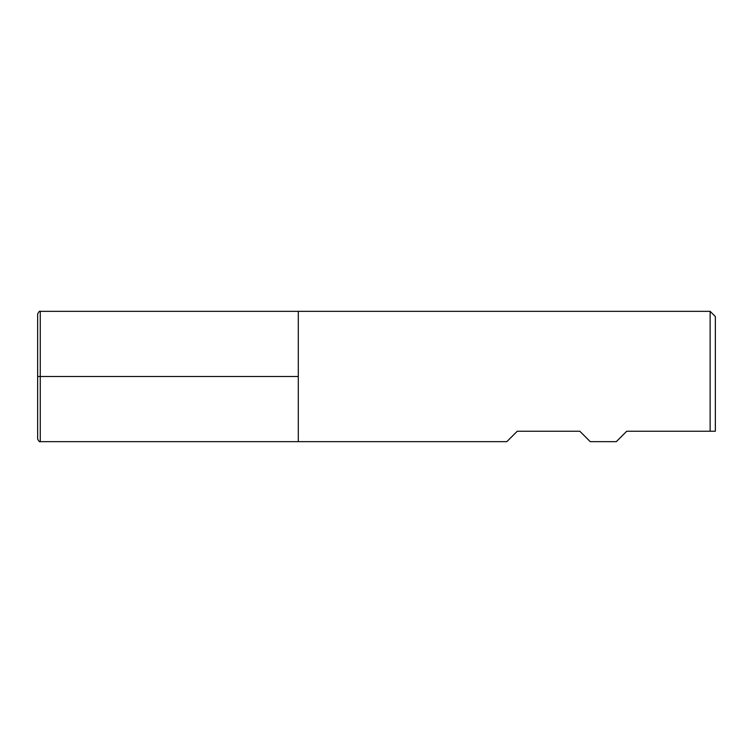 <?xml version="1.0" encoding="UTF-8"?>
<svg xmlns="http://www.w3.org/2000/svg" width="753" height="753" viewBox="0 0 753 753"><rect width="100%" height="100%" fill="white"/><g stroke="black" fill="none" stroke-linecap="round" stroke-linejoin="round"><path stroke-width="1.13" d="M626.731 431.234L710.135 431.234L626.731 431.234L616.302 441.663L590.239 441.663L579.81 431.234L517.255 431.234L579.81 431.234M517.255 431.234L506.825 441.663L298.301 441.663L298.301 311.337L298.301 441.663L40.257 441.663C39.693 442.218 38.827 441.352 37.65 439.055L37.65 313.945C38.827 311.648 39.693 310.782 40.257 311.337L40.257 376.5L298.301 376.5L37.65 376.5L40.257 376.5L40.257 441.663M710.135 311.337L715.35 316.552L715.35 431.234L710.135 431.234L710.135 311.337L40.257 311.337M710.135 431.234L715.35 431.234"/></g></svg>
